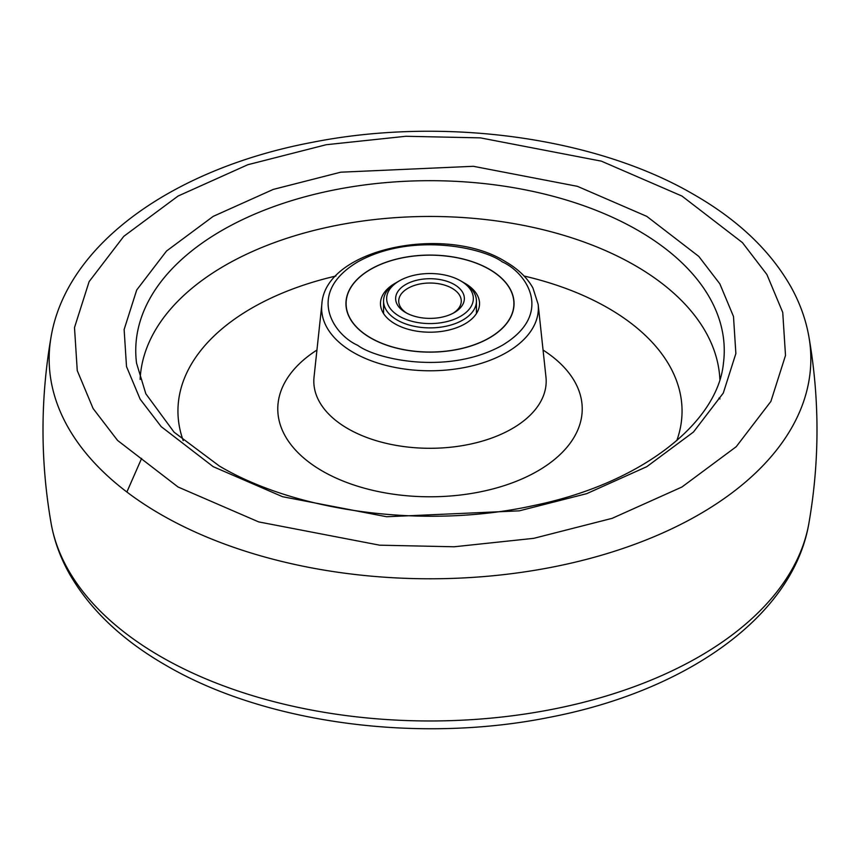 <?xml version="1.0" encoding="UTF-8"?>
<svg xmlns="http://www.w3.org/2000/svg" width="860" height="860" viewBox="0 0 860 860"><rect width="100%" height="100%" fill="white"/><g stroke="black" fill="none" stroke-linecap="round" stroke-linejoin="round"><path stroke-width="1.29" d="M141.631 458.391L126.871 492.017M370.563 337.926A84.054 48.526 0 0 0 462.164 348.44A84.054 48.526 0 0 0 514.054 303.601A84.054 48.526 0 0 0 489.437 269.287A84.054 48.526 0 0 0 397.836 258.774A84.054 48.526 0 0 0 345.946 303.601A84.054 48.526 0 0 0 370.563 337.926M489.329 269.352A83.904 48.44 180 0 1 513.904 303.601A83.904 48.44 180 0 1 462.11 348.354A83.904 48.44 180 0 1 370.671 337.862A83.904 48.44 180 0 1 346.096 303.601A83.904 48.44 180 0 1 397.89 258.849A83.904 48.44 180 0 1 489.329 269.352M406.844 313.212A31.272 18.049 180 0 1 398.728 301.075A31.272 18.049 180 0 1 418.035 284.402A31.272 18.049 180 0 1 452.113 288.315A31.272 18.049 180 0 1 461.272 301.075A31.272 18.049 180 0 1 453.156 313.212M405.705 312.578A34.368 19.845 180 0 1 405.694 312.578A34.368 19.845 180 0 1 405.705 284.52A34.368 19.845 180 0 1 454.295 284.52A34.368 19.845 180 0 1 454.306 312.578A34.368 19.845 180 0 1 405.705 312.578M396.105 282.746A49.536 28.595 0 0 0 380.464 303.601A49.536 28.595 0 0 0 394.976 323.833A49.536 28.595 0 0 0 448.952 330.025A49.536 28.595 0 0 0 479.536 303.601A49.536 28.595 0 0 0 465.023 283.381A49.536 28.595 0 0 0 463.895 282.746M462.841 282.123L460.648 280.854L462.841 282.123A46.44 26.811 180 0 1 476.44 301.075A46.44 26.811 180 0 1 447.77 325.854A46.44 26.811 180 0 1 397.159 320.038A46.44 26.811 180 0 1 383.56 301.075A46.44 26.811 180 0 1 397.159 282.123L399.352 280.854A43.344 25.026 180 0 1 460.648 280.854L460.648 280.854A43.344 25.026 180 0 1 460.648 316.243A43.344 25.026 180 0 1 399.352 316.243A43.344 25.026 180 0 1 399.352 280.854M178.041 486.996L117.573 440.438L93.106 408.532L77.26 370.617L74.497 327.574L89.118 281.629L123.775 236.339L178.041 196.058L247.809 164.722L326.252 144.716L405.845 136.278L480.396 137.869L601.333 161.143L681.958 196.058L742.427 242.606L766.894 274.512L782.74 312.427L785.503 355.47L770.882 401.426L736.225 446.706L681.958 486.996L612.191 518.322L533.748 538.338L454.155 546.777L379.604 545.175L258.666 521.902L178.041 486.996M51.084 336.819C66.876 243.197 174.601 168.388 311.793 142.427C442.663 116.315 595.561 136.794 694.342 194.833C738.31 220.149 770.56 250.916 791.092 287.132C799.94 303.096 805.884 319.651 808.916 336.819L808.916 336.819A380.851 219.88 180 0 1 593.25 557.559A380.851 219.88 180 0 1 160.702 514.377A380.851 219.88 180 0 1 51.084 336.819L51.084 336.819C40.312 398.943 40.312 461.057 51.084 523.181L51.084 523.181A380.851 219.88 0 0 0 160.702 656.578A380.851 219.88 0 0 0 557.861 708.21A380.851 219.88 0 0 0 808.916 523.181L808.916 523.181C793.167 616.491 686.108 691.139 549.529 717.315C418.379 743.814 264.783 723.411 165.657 665.167C121.797 639.915 89.601 609.235 69.058 573.136C60.125 557.087 54.137 540.446 51.084 523.181M720.003 398.933L718.928 398.083M213.215 466.679L282.585 496.714L386.645 516.742L519.257 510.851L586.746 493.64L646.784 466.679L693.472 432.021L723.292 393.063L735.87 353.524L733.494 316.491L719.852 283.864L698.804 256.42L646.784 216.365L577.415 186.33L473.355 166.302L340.743 172.194L273.254 189.415L213.215 216.365L166.528 251.023L136.708 289.992L124.13 329.52L126.506 366.553L140.148 399.18L161.196 426.635L213.215 466.679M136.557 363.2A294.26 169.893 180 0 1 307.364 196.144A294.26 169.893 180 0 1 638.077 230.448A294.26 169.893 180 0 1 723.443 363.2C717.724 422.84 641.248 483.546 533.963 505.487C427.441 529.19 298.183 512.732 219.407 466.066L174.064 432.182L145.845 393.794L136.557 363.2M719.874 379.41A289.971 167.41 0 0 0 635.045 265.493A289.971 167.41 0 0 0 322.618 228.362A289.971 167.41 0 0 0 140.126 379.41M676.788 440.621A252.055 145.523 0 0 0 608.224 308.127A252.055 145.523 0 0 0 524.095 276.028M543.058 350.052A152.22 87.881 180 0 1 537.64 471.043A152.22 87.881 180 0 1 322.36 471.043A152.22 87.881 180 0 1 316.942 350.052M335.905 276.028A252.055 145.523 0 0 0 251.776 308.127A252.055 145.523 0 0 0 183.212 440.621M347.848 428.645A116.186 67.08 0 0 0 477.762 442.362A116.186 67.08 0 0 0 545.96 377.067L538.156 304.354A108.36 62.565 180 0 1 474.548 365.253A108.36 62.565 180 0 1 353.374 352.46A108.36 62.565 180 0 1 321.844 304.354L314.04 377.067A116.186 67.08 0 0 0 347.848 428.645M357.738 345.322C333.702 334.798 305.236 293.335 357.738 261.892C412.209 231.576 484.029 248.002 502.262 261.892C526.298 272.416 554.764 313.879 502.262 345.322C447.791 375.637 375.971 359.2 357.738 345.322M808.916 336.819C819.688 398.943 819.688 461.057 808.916 523.181M538.156 304.354L532.931 288.014C527.169 277.673 517.978 268.857 505.358 261.58C445.394 223.955 324.65 248.744 321.844 304.354M513.904 303.601L513.904 306.547M346.096 303.601L346.096 306.547M476.44 301.075L476.44 313.556M383.56 301.075L383.56 313.556"/></g></svg>
